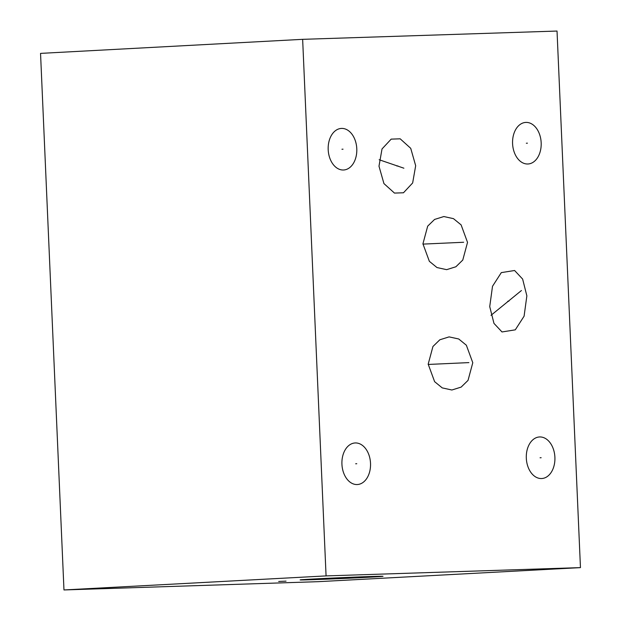 <?xml version="1.0" encoding="UTF-8"?>
<svg xmlns="http://www.w3.org/2000/svg" width="621" height="621" viewBox="0 0 621 621"><rect width="100%" height="100%" fill="white"/><g stroke="black" fill="none" stroke-linecap="round" stroke-linejoin="round"><path stroke-width="0.93" d="M580.456 567.617L557.029 31.05L302.644 39.333L40.544 53.383L63.971 589.95L318.356 581.667L580.456 567.617L326.072 575.908L63.971 589.95M302.644 39.333L326.072 575.908M525.964 122.407A20.819 14.306 -93.1 0 1 541.163 142.589A20.819 14.306 -93.1 0 1 527.99 163.991A20.819 14.306 -93.1 0 1 527.78 163.998A20.819 14.306 -93.1 0 1 512.589 143.824A20.819 14.306 -93.1 0 1 525.762 122.415A20.819 14.306 -93.1 0 1 525.964 122.407M341.581 128.415A20.819 14.306 -93.1 0 1 356.78 148.598A20.819 14.306 -93.1 0 1 343.607 169.999A20.819 14.306 -93.1 0 1 343.397 170.007A20.819 14.306 -93.1 0 1 328.199 149.824A20.819 14.306 -93.1 0 1 341.379 128.423A20.819 14.306 -93.1 0 1 341.581 128.415M355.321 442.952A20.819 14.306 -93.1 0 1 370.512 463.134A20.819 14.306 -93.1 0 1 357.339 484.535A20.819 14.306 -93.1 0 1 357.129 484.551A20.819 14.306 -93.1 0 1 341.938 464.368A20.819 14.306 -93.1 0 1 355.111 442.959A20.819 14.306 -93.1 0 1 355.321 442.952M539.703 436.951A20.819 14.306 -93.1 0 1 554.895 457.126A20.819 14.306 -93.1 0 1 541.722 478.535A20.819 14.306 -93.1 0 1 541.52 478.543A20.819 14.306 -93.1 0 1 526.321 458.36A20.819 14.306 -93.1 0 1 539.494 436.959A20.819 14.306 -93.1 0 1 539.703 436.951M467.528 242.376L462.777 260.052L455.892 266.766L446.631 269.661L436.982 267.55L429.359 261.325L422.932 243.828L427.683 226.153L434.576 219.438L443.836 216.543L453.477 218.654L461.108 224.88L467.528 242.376M472.783 362.718L468.032 380.386L461.147 387.1L451.878 390.004L442.237 387.892L434.615 381.667L428.187 364.17L432.938 346.495L439.831 339.78L449.092 336.885L458.733 338.988L466.355 345.222L472.783 362.718M403.479 192.774L394.482 193.084L383.933 183.575L378.989 166.187L382.016 148.955L391.183 139.127L400.188 138.817L410.729 148.326L415.674 165.714L412.655 182.954L403.479 192.774M514.592 270.5L522.626 279.062L526.864 295.837L524.093 316.174L515.29 329.836L502.001 331.956L493.974 323.394L489.728 306.619L492.507 286.289L501.31 272.619L514.592 270.5M371.684 576.49A41.491 0.435 -2.5 0 1 383.025 576.288A41.491 0.435 -2.5 0 1 357.129 577.825A41.491 0.435 -2.5 0 1 311.478 579.711A41.491 0.435 -2.5 0 1 300.137 579.905A41.491 0.435 -2.5 0 1 326.444 578.353A41.491 0.435 -2.5 0 1 371.684 576.49M346.541 578.104L362.059 577.266L357.098 577.266L321.104 578.927L346.541 578.104L346.526 577.693M312.2 579.385L370.962 576.816L311.882 579.09M526.336 143.234L527.415 143.172M341.954 149.242L343.033 149.18M355.686 463.778L356.764 463.724M540.068 457.77L541.147 457.716M444.69 243.129L445.769 243.075M463.639 242.268L422.948 244.107M449.938 363.471L451.04 363.409M468.894 362.61L428.203 364.449M396.78 165.986L397.882 165.923M403.883 168.198L379.152 159.729M507.745 301.263L508.855 301.201M521.438 290.527L491.001 315.321M286.048 581.14L278.689 581.473"/></g></svg>

